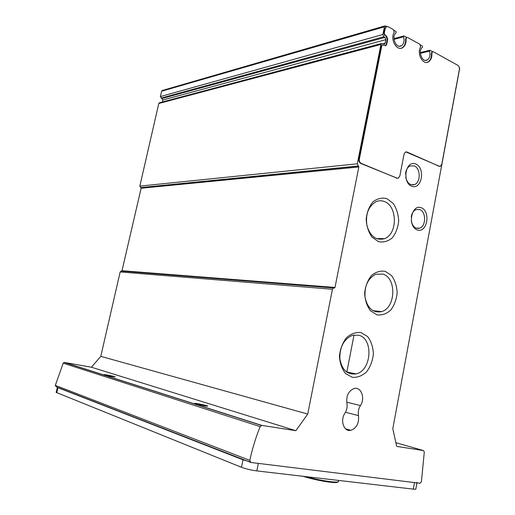 <?xml version="1.0" encoding="UTF-8"?>
<svg xmlns="http://www.w3.org/2000/svg" width="515" height="515" viewBox="0 0 515 515"><rect width="100%" height="100%" fill="white"/><g stroke="black" fill="none" stroke-linecap="round" stroke-linejoin="round"><path stroke-width="0.77" d="M458.768 66.216L459.689 68.373L392.803 428.686L396.692 446.389L423.459 450.554L424.296 451.964L421.425 481.763L420.028 483.27L250.914 462.476L249.807 460.378C252.318 448.752 255.755 437.499 260.12 426.62L261.852 425.409L295.887 430.701L307.719 414.054L332.439 289.263L333.417 287.943L334.608 287.982L335.001 287.454L358.833 166.969L357.288 163.815L380.933 44.445L381.512 43.498L384.596 44.11L385.175 43.163L385.87 39.649L384.988 37.402L383.791 36.752L382.902 34.499L384.428 26.819L384.982 25.892L387.029 26.484M394.175 30.443L396.022 31.467L396.17 32.709C390.846 36.411 396.247 49.401 401.52 45.693C403.927 43.781 404.616 40.82 403.586 36.803L404.14 35.96L406.76 37.415M405.588 39.146L406.187 37.589L406.663 37.466L406.071 39.018L405.588 39.146C405.794 43.17 404.687 46.035 402.267 47.741L401.191 48.236M420.594 45.075L422.313 46.028L422.461 47.238C417.472 50.843 422.358 63.281 427.392 59.901C429.793 58.066 430.495 55.137 429.504 51.127L430.031 50.296L432.548 51.693M406.071 39.018C406.277 43.041 405.17 45.912 402.749 47.618C396.962 51.764 389.758 39.185 394.168 32.445L393.499 29.664L388.207 26.735L386.302 26.761L385.188 28.608L384.299 33.089L385.181 35.342L386.501 36.063L387.731 39.204L386.72 44.322L385.915 45.642L382.336 44.972L381.763 45.925L359.373 159.038C359.122 161.118 359.74 162.573 361.215 163.397L396.917 178.158L398.372 178.126L399.859 175.911L404.024 154.165L405.434 152.022L406.927 151.996L439.102 166.242L440.422 166.236L441.819 164.111L459.386 69.48C459.599 67.6 459.09 66.216 457.867 65.341L433.308 51.732L432.497 51.725L431.898 53.27L431.409 53.38C431.596 57.429 430.482 60.274 428.062 61.916L427.051 62.354M431.409 53.38L432.008 51.841L432.478 51.738M358.498 415.631C359.18 423.188 356.625 428.087 350.831 430.328C343.936 432.137 339.816 420.362 344.921 413.204C346.878 410.037 347.535 406.638 346.885 403.007C346.177 395.681 348.578 390.853 354.095 388.529C361.137 386.385 365.521 398.34 360.416 405.556C358.504 408.672 357.867 412.032 358.498 415.631L345.494 412.238M250.38 462.27L56.18 386.823L55.311 385.375L63.21 363.165L64.195 362.412L91.425 367.227L295.887 430.701M112.135 376.581L115.238 376.909C115.103 376.484 103.464 374.16 104.088 374.688L112.135 376.581M204.796 405.955L207.848 406.161C207.41 405.485 193.556 402.679 194.567 403.477L204.796 405.955M91.425 367.227L100.798 356.354L307.719 414.054M100.798 356.354L120.156 271.946L121.489 271.045M159.689 102.704L158.781 103.496L139.842 186.108L141.123 188.245L121.913 271.09M162.418 101.976L162.869 100L385.87 39.649M162.47 90.44L161.601 91.219L160.371 96.569L162.869 100M406.187 37.589L407.558 37.46L419.95 44.322L420.581 47.02C416.455 53.534 423.015 65.572 428.544 61.806L428.062 61.916M415.837 164.053C425.776 168.257 421.631 190.363 411.646 186.185C401.494 182.136 405.826 159.528 415.837 164.053M421.328 207.77C431.145 211.523 427.044 233.623 417.182 229.89C407.153 226.304 411.434 203.702 421.328 207.77M386.81 198.61L393.138 203.341C396.486 208.33 398.34 214.189 398.681 220.909C398.005 227.578 395.874 233.224 392.288 237.846C388.053 241.348 383.463 242.623 378.512 241.67L372.01 237.119C368.502 232.117 366.551 226.143 366.171 219.21C366.892 212.328 369.126 206.573 372.873 201.951C377.244 198.552 381.892 197.438 386.81 198.61M385.278 271.36L391.606 275.641C394.96 280.385 396.808 286.095 397.155 292.771C396.479 299.466 394.342 305.234 390.756 310.082C386.527 313.86 381.93 315.444 376.974 314.832L370.478 310.738C366.963 305.994 365.013 300.181 364.626 293.293C365.347 286.385 367.581 280.501 371.334 275.634C375.705 271.952 380.353 270.53 385.278 271.36M360.989 332.568L367.601 336.559C371.103 341.194 373.034 346.898 373.401 353.676C372.706 360.526 370.485 366.532 366.738 371.682C362.328 375.783 357.532 377.669 352.357 377.334L345.565 373.555C341.889 368.933 339.849 363.12 339.443 356.129C340.19 349.048 342.52 342.919 346.434 337.743C350.998 333.733 355.852 332.014 360.989 332.568M386.501 36.063L384.705 35.477L383.823 33.224L384.711 28.743L385.819 26.896L386.54 26.626M439.649 166.377L405.775 151.893M397.503 178.293L360.745 163.448C359.27 162.618 358.652 161.169 358.904 159.09L381.28 46.047L382.362 44.96M386.72 44.322L385.317 45.835M386.244 44.445L387.248 39.333L386.018 36.192M358.434 335.175C373.723 338.091 371.779 370.697 356.11 373.871C347.342 375.01 341.928 369.97 339.861 358.755C339.655 346.981 343.827 339.185 352.376 335.362L358.434 335.175M382.716 274.064C396.762 277.604 395.868 307.88 381.615 311.614C373.253 313.191 367.749 308.562 365.103 297.734C364.221 286.25 367.787 278.422 375.808 274.263L382.716 274.064M384.242 201.487C397.554 205.775 397.767 234.132 384.551 238.638C376.323 240.814 370.478 236.597 367.015 225.982C365.257 214.568 368.238 206.489 375.95 201.745C378.705 200.528 381.467 200.444 384.242 201.487M411.266 216.648C411.929 213.107 413.487 210.751 415.927 209.579L419.706 209.521C426.188 211.607 426.253 225.988 419.802 228.132C415.669 229.181 412.843 226.909 411.324 221.308M411.408 215.894L411.491 222.062M405.537 173.851C405.942 169.976 407.429 167.336 409.992 165.946L414.215 165.882C420.568 168.193 420.935 182.123 414.71 184.492C410.455 185.735 407.481 183.449 405.775 177.643M405.723 172.39L406.155 179.053M431.898 53.27C432.085 57.313 430.965 60.165 428.544 61.806M416.944 482.89L415.869 488.857C416.172 489.263 415.322 489.353 413.307 489.128L256.818 470.91C250.992 470.111 245.874 468.908 241.458 467.285L56.174 392.398M417.041 482.375C417.35 482.755 416.5 482.825 414.491 482.587L258.35 463.391L256.818 470.91M249.994 461.846L243.003 459.798L57.339 387.441L56.161 392.462M346.75 402.196L360.416 405.556M55.311 385.375L249.807 460.378M63.21 363.165L260.12 426.62M64.555 362.412L261.852 425.409M120.156 271.946L332.439 289.263M122.229 270.736L335.001 287.454M141.123 188.245L358.833 166.969M140.814 187.653L358.459 166.1M140.608 187.589L358.215 165.997M139.842 186.108L357.288 163.815M158.781 103.496L380.933 44.445M382.967 43.756L385.175 43.163M162.122 98.487L384.988 37.402M161.118 98.088L383.791 36.752M160.371 96.569L382.902 34.499M161.601 91.219L384.428 26.819M394.027 39.365L403.586 36.803M420.375 53.322L429.504 51.127M395.881 442.713L423.459 450.554M396.917 178.158L396.441 178.19M406.927 151.996L406.451 152.047M439.102 166.242L438.613 166.281M385.188 28.608L384.711 28.743M384.299 33.089L383.823 33.224M385.181 35.342L384.705 35.477M387.731 39.204L387.248 39.333M381.763 45.925L381.28 46.047M359.373 159.038L358.904 159.09M361.215 163.397L360.745 163.448M413.307 489.128L414.491 482.587M241.458 467.285L243.003 459.798M56.734 392.803L57.912 387.769M303.065 476.291C316.319 480.611 338.246 484.119 337.698 481.898M306.38 476.678C321.411 481.042 340.924 483.63 338.342 481.016L338.458 480.411M345.571 428.828L350.831 430.328M64.195 362.412L261.388 425.422M120.948 271.051L333.417 287.943M334.19 287.949L334.608 287.982M159.257 102.82L381.512 43.498M384.081 44.245L384.596 44.11M162.058 90.563L384.982 25.892M399.447 46.228L401.52 45.693M393.962 38.599L403.779 35.96M425.429 60.352L427.392 59.901M420.349 52.556L429.697 50.296M356.11 373.871L346.453 371.933M381.615 311.614L372.95 310.687M384.551 238.638L376.388 238.593M419.802 228.132L416.152 228.164M414.71 184.492L411.17 184.731M354.017 334.982L346.814 372.184M432.497 51.725L432.008 51.841M402.749 47.618L402.267 47.741M386.302 26.761L385.819 26.896M385.915 45.642L385.432 45.771M382.336 44.972L381.86 45.101"/></g></svg>
